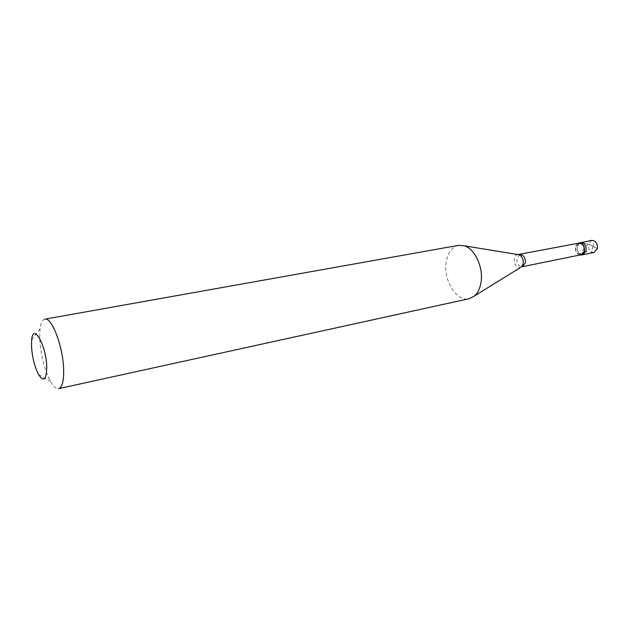<?xml version="1.0" encoding="UTF-8"?>
<svg xmlns="http://www.w3.org/2000/svg" width="629" height="629" viewBox="0 0 629 629"><rect width="100%" height="100%" fill="white"/><g stroke="black" fill="none" stroke-linecap="round" stroke-linejoin="round"><path stroke-width="0.47" stroke-dasharray="3.15 2.36" d="M591.7 240.349L584.325 248.038L580.205 253.864M580.433 242.535L577.163 246.191C576.817 251.553 578.711 254.391 582.855 254.714C578.711 254.391 576.817 251.553 577.163 246.191L580.433 242.535M594.098 252.426C589.947 252.119 588.052 249.304 588.414 243.989L592.872 246.34M577.461 243.423L575.543 246.505C575.04 250.822 576.447 253.66 579.765 255.028M578.861 243.156L575.763 246.631C575.433 251.734 577.233 254.431 581.165 254.737M458.533 245.349C452.172 246.882 448.107 252.158 446.346 261.169C442.674 279.182 456.324 302.195 469.132 298.712M44.832 319.178C42.355 319.768 40.743 323.07 40.004 329.077L39.69 337.757C40.594 354.489 44.156 369.019 50.391 381.347C53.371 386.615 56.123 389.052 58.639 388.651M592.848 246.45L597.346 248.825L590.835 245.129L583.861 243.195M592.903 246.419L594.224 240.773L589.845 240.813L585.505 241.654L577.768 245.491M592.817 246.371L591.504 251.977L590.741 252.842L589.137 253.228L586.322 251.624M519.924 254.58L516.944 258.173C516.684 263.488 518.485 266.342 522.337 266.712M517.974 254.564C516.047 254.69 514.781 255.995 514.176 258.472C514.027 264.683 516.15 267.679 520.537 267.474M31.654 340.006L40.004 329.077M38.495 374.444L50.391 381.347"/><path stroke-width="0.94" d="M578.806 242.849C582.926 243.195 584.813 246.049 584.451 251.419L581.227 255.044L582.855 254.714L586.079 251.089C586.44 245.727 584.553 242.873 580.433 242.535C584.553 242.873 586.44 245.727 586.079 251.089L582.855 254.714L594.098 252.426L597.346 248.825C597.723 243.502 595.836 240.679 591.7 240.349L577.461 243.423M519.924 254.58C523.76 254.973 525.545 257.835 525.286 263.158L522.337 266.712L581.165 254.737L584.223 251.293C584.569 246.191 582.776 243.478 578.861 243.156L517.974 254.564M480.792 283.561C484 268.717 475.288 248.919 464.422 245.837L458.533 245.349L44.832 319.178C51.9 316.56 63.686 348.38 63.686 371.047C63.71 381.717 62.027 387.582 58.639 388.651L469.132 298.712L474.392 296.007C477.56 293.208 479.691 289.057 480.792 283.561M46.766 367.556C46.562 345.683 33.038 321.796 31.654 340.006L31.481 345.691C32.118 356.745 34.461 366.33 38.495 374.444C43.653 382.346 46.412 380.05 46.766 367.556M581.227 255.044L579.765 255.028M522.337 266.712L521.449 266.908L523.116 263.834C523.58 259.4 522.212 256.365 519.027 254.737L464.422 245.837M474.392 296.007L520.537 267.474"/></g></svg>
